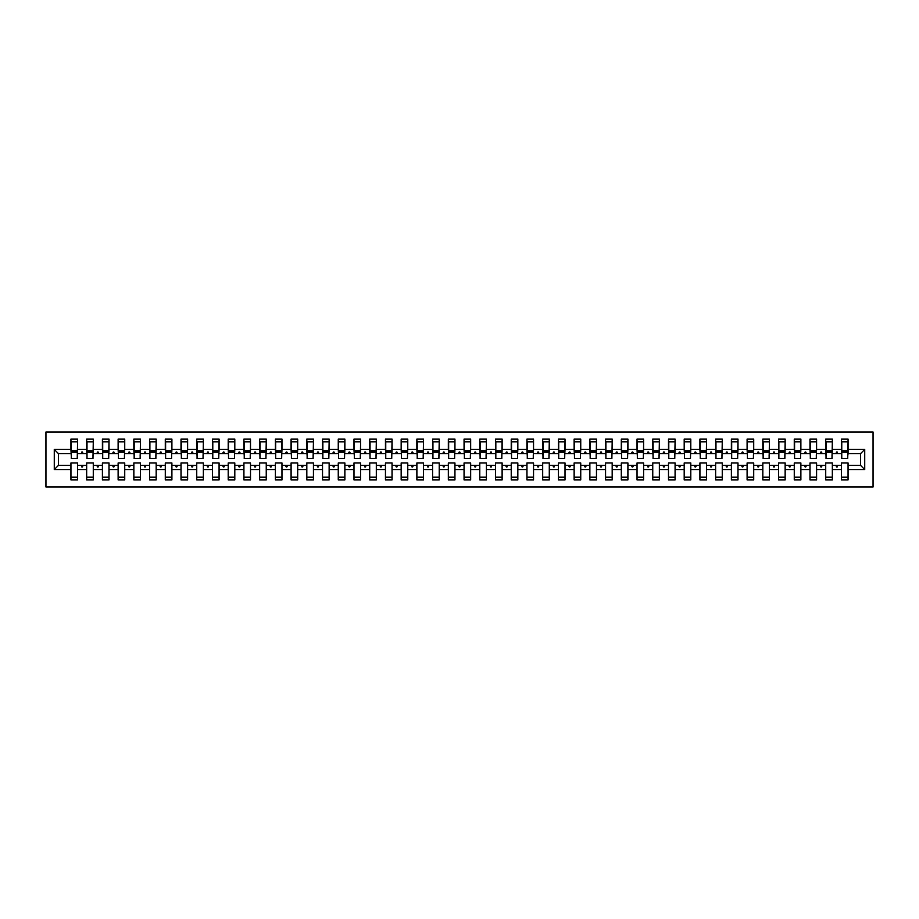 <?xml version="1.0" encoding="UTF-8"?>
<svg xmlns="http://www.w3.org/2000/svg" width="919" height="919" viewBox="0 0 919 919"><rect width="100%" height="100%" fill="white"/><g stroke="black" fill="none" stroke-linecap="round" stroke-linejoin="round"><path stroke-width="1.38" d="M45.95 487.013L873.05 487.013L873.05 431.987L45.95 431.987L45.95 487.013M864.722 469.563L860.471 465.313L860.471 453.687L864.722 449.437L864.722 469.563L848.053 469.563L848.053 462.958L841.448 462.958L841.448 465.313L832.327 465.313L832.327 462.958L825.721 462.958L825.721 465.313L816.6 465.313L816.6 462.958L809.995 462.958L809.995 465.313L800.874 465.313L800.874 462.958L794.269 462.958L794.269 465.313L785.148 465.313L785.148 462.958L778.542 462.958L778.542 465.313L769.421 465.313L769.421 462.958L762.827 462.958L762.827 465.313L753.706 465.313L753.706 462.958L747.101 462.958L747.101 465.313L737.98 465.313L737.98 462.958L731.375 462.958L731.375 465.313L722.254 465.313L722.254 462.958L715.648 462.958L715.648 465.313L706.527 465.313L706.527 462.958L699.922 462.958L699.922 465.313L690.801 465.313L690.801 462.958L684.196 462.958L684.196 465.313L675.086 465.313L675.086 462.958L668.481 462.958L668.481 465.313L659.36 465.313L659.36 462.958L652.754 462.958L652.754 465.313L643.633 465.313L643.633 462.958L637.028 462.958L637.028 465.313L627.907 465.313L627.907 462.958L621.301 462.958L621.301 465.313L612.18 465.313L612.18 462.958L605.575 462.958L605.575 465.313L596.454 465.313L596.454 462.958L589.86 462.958L589.86 465.313L580.739 465.313L580.739 462.958L574.134 462.958L574.134 465.313L565.013 465.313L565.013 462.958L558.407 462.958L558.407 465.313L549.286 465.313L549.286 462.958L542.681 462.958L542.681 465.313L533.56 465.313L533.56 462.958L526.955 462.958L526.955 465.313L517.834 465.313L517.834 462.958L511.228 462.958L511.228 465.313L502.119 465.313L502.119 462.958L495.513 462.958L495.513 465.313L486.392 465.313L486.392 462.958L479.787 462.958L479.787 465.313L470.666 465.313L470.666 462.958L464.061 462.958L464.061 465.313L454.939 465.313L454.939 462.958L448.334 462.958L448.334 465.313L439.213 465.313L439.213 462.958L432.608 462.958L432.608 465.313L423.487 465.313L423.487 462.958L416.881 462.958L416.881 465.313L407.772 465.313L407.772 462.958L401.166 462.958L401.166 465.313L392.045 465.313L392.045 462.958L385.44 462.958L385.44 465.313L376.319 465.313L376.319 462.958L369.714 462.958L369.714 465.313L360.593 465.313L360.593 462.958L353.987 462.958L353.987 465.313L344.866 465.313L344.866 462.958L338.261 462.958L338.261 465.313L329.14 465.313L329.14 462.958L322.546 462.958L322.546 465.313L313.425 465.313L313.425 462.958L306.82 462.958L306.82 465.313L297.699 465.313L297.699 462.958L291.093 462.958L291.093 465.313L281.972 465.313L281.972 462.958L275.367 462.958L275.367 465.313L266.246 465.313L266.246 462.958L259.64 462.958L259.64 465.313L250.519 465.313L250.519 462.958L243.914 462.958L243.914 465.313L234.804 465.313L234.804 462.958L228.199 462.958L228.199 465.313L219.078 465.313L219.078 462.958L212.473 462.958L212.473 465.313L203.352 465.313L203.352 462.958L196.746 462.958L196.746 465.313L187.625 465.313L187.625 462.958L181.02 462.958L181.02 465.313L171.899 465.313L171.899 462.958L165.294 462.958L165.294 465.313L156.173 465.313L156.173 462.958L149.579 462.958L149.579 465.313L140.458 465.313L140.458 462.958L133.852 462.958L133.852 465.313L124.731 465.313L124.731 462.958L118.126 462.958L118.126 465.313L109.005 465.313L109.005 462.958L102.4 462.958L102.4 465.313L93.278 465.313L93.278 462.958L86.673 462.958L86.673 465.313L77.552 465.313L77.552 479.936L70.947 479.936L70.947 465.313L58.529 465.313L54.278 469.563L54.278 449.437L58.529 453.687L58.529 465.313M848.053 469.563L848.053 479.936L841.448 479.936L841.448 465.313M860.471 453.687L848.053 453.687L848.053 439.064L841.448 439.064L841.448 449.437L832.327 449.437L832.005 456.042M841.758 456.042L841.448 449.437M841.448 469.563L832.327 469.563L832.327 479.936L825.721 479.936L825.721 465.313M832.327 449.437L832.327 439.064L825.721 439.064L825.721 449.437L816.6 449.437L816.29 456.042M826.032 456.042L825.721 449.437M825.721 469.563L816.6 469.563L816.6 479.936L809.995 479.936L809.995 465.313M816.6 449.437L816.6 439.064L809.995 439.064L809.995 449.437L800.874 449.437L800.564 456.042M810.305 456.042L809.995 449.437M809.995 469.563L800.874 469.563L800.874 479.936L794.269 479.936L794.269 465.313M800.874 449.437L800.874 439.064L794.269 439.064L794.269 449.437L785.148 449.437L784.837 456.042M794.59 456.042L794.269 449.437M794.269 469.563L785.148 469.563L785.148 479.936L778.542 479.936L778.542 465.313M785.148 449.437L785.148 439.064L778.542 439.064L778.542 449.437L769.421 449.437L769.111 456.042M778.864 456.042L778.542 449.437M778.542 469.563L769.421 469.563L769.421 479.936L762.827 479.936L762.827 465.313M769.421 449.437L769.421 439.064L762.827 439.064L762.827 449.437L753.706 449.437L753.385 456.042M763.138 456.042L762.827 449.437M762.827 469.563L753.706 469.563L753.706 479.936L747.101 479.936L747.101 465.313M753.706 449.437L753.706 439.064L747.101 439.064L747.101 449.437L737.98 449.437L737.658 456.042M747.411 456.042L747.101 449.437M747.101 469.563L737.98 469.563L737.98 479.936L731.375 479.936L731.375 465.313M737.98 449.437L737.98 439.064L731.375 439.064L731.375 449.437L722.254 449.437L721.943 456.042M731.685 456.042L731.375 449.437M731.375 469.563L722.254 469.563L722.254 479.936L715.648 479.936L715.648 465.313M722.254 449.437L722.254 439.064L715.648 439.064L715.648 449.437L706.527 449.437L706.217 456.042M715.958 456.042L715.648 449.437M715.648 469.563L706.527 469.563L706.527 479.936L699.922 479.936L699.922 465.313M706.527 449.437L706.527 439.064L699.922 439.064L699.922 449.437L690.801 449.437L690.491 456.042M700.244 456.042L699.922 449.437M699.922 469.563L690.801 469.563L690.801 479.936L684.196 479.936L684.196 465.313M690.801 449.437L690.801 439.064L684.196 439.064L684.196 449.437L675.086 449.437L674.764 456.042M684.517 456.042L684.196 449.437M684.196 469.563L675.086 469.563L675.086 479.936L668.481 479.936L668.481 465.313M675.086 449.437L675.086 439.064L668.481 439.064L668.481 449.437L659.36 449.437L659.038 456.042M668.791 456.042L668.481 449.437M668.481 469.563L659.36 469.563L659.36 479.936L652.754 479.936L652.754 465.313M659.36 449.437L659.36 439.064L652.754 439.064L652.754 449.437L643.633 449.437L643.323 456.042M653.064 456.042L652.754 449.437M652.754 469.563L643.633 469.563L643.633 479.936L637.028 479.936L637.028 465.313M643.633 449.437L643.633 439.064L637.028 439.064L637.028 449.437L627.907 449.437L627.597 456.042M637.338 456.042L637.028 449.437M637.028 469.563L627.907 469.563L627.907 479.936L621.301 479.936L621.301 465.313M627.907 449.437L627.907 439.064L621.301 439.064L621.301 449.437L612.18 449.437L611.87 456.042M621.623 456.042L621.301 449.437M621.301 469.563L612.18 469.563L612.18 479.936L605.575 479.936L605.575 465.313M612.18 449.437L612.18 439.064L605.575 439.064L605.575 449.437L596.454 449.437L596.144 456.042M605.897 456.042L605.575 449.437M605.575 469.563L596.454 469.563L596.454 479.936L589.86 479.936L589.86 465.313M596.454 449.437L596.454 439.064L589.86 439.064L589.86 449.437L580.739 449.437L580.417 456.042M590.17 456.042L589.86 449.437M589.86 469.563L580.739 469.563L580.739 479.936L574.134 479.936L574.134 465.313M580.739 449.437L580.739 439.064L574.134 439.064L574.134 449.437L565.013 449.437L564.691 456.042M574.444 456.042L574.134 449.437M574.134 469.563L565.013 469.563L565.013 479.936L558.407 479.936L558.407 465.313M565.013 449.437L565.013 439.064L558.407 439.064L558.407 449.437L549.286 449.437L548.976 456.042M558.718 456.042L558.407 449.437M558.407 469.563L549.286 469.563L549.286 479.936L542.681 479.936L542.681 465.313M549.286 449.437L549.286 439.064L542.681 439.064L542.681 449.437L533.56 449.437L533.25 456.042M542.991 456.042L542.681 449.437M542.681 469.563L533.56 469.563L533.56 479.936L526.955 479.936L526.955 465.313M533.56 449.437L533.56 439.064L526.955 439.064L526.955 449.437L517.834 449.437L517.523 456.042M527.276 456.042L526.955 449.437M526.955 469.563L517.834 469.563L517.834 479.936L511.228 479.936L511.228 465.313M517.834 449.437L517.834 439.064L511.228 439.064L511.228 449.437L502.119 449.437L501.797 456.042M511.55 456.042L511.228 449.437M511.228 469.563L502.119 469.563L502.119 479.936L495.513 479.936L495.513 465.313M502.119 449.437L502.119 439.064L495.513 439.064L495.513 449.437L486.392 449.437L486.071 456.042M495.823 456.042L495.513 449.437M495.513 469.563L486.392 469.563L486.392 479.936L479.787 479.936L479.787 465.313M486.392 449.437L486.392 439.064L479.787 439.064L479.787 449.437L470.666 449.437L470.344 456.042M480.097 456.042L479.787 449.437M479.787 469.563L470.666 469.563L470.666 479.936L464.061 479.936L464.061 465.313M470.666 449.437L470.666 439.064L464.061 439.064L464.061 449.437L454.939 449.437L454.629 456.042M464.371 456.042L464.061 449.437M464.061 469.563L454.939 469.563L454.939 479.936L448.334 479.936L448.334 465.313M454.939 449.437L454.939 439.064L448.334 439.064L448.334 449.437L439.213 449.437L438.903 456.042M448.656 456.042L448.334 449.437M448.334 469.563L439.213 469.563L439.213 479.936L432.608 479.936L432.608 465.313M439.213 449.437L439.213 439.064L432.608 439.064L432.608 449.437L423.487 449.437L423.177 456.042M432.929 456.042L432.608 449.437M432.608 469.563L423.487 469.563L423.487 479.936L416.881 479.936L416.881 465.313M423.487 449.437L423.487 439.064L416.881 439.064L416.881 449.437L407.772 449.437L407.45 456.042M417.203 456.042L416.881 449.437M416.881 469.563L407.772 469.563L407.772 479.936L401.166 479.936L401.166 465.313M407.772 449.437L407.772 439.064L401.166 439.064L401.166 449.437L392.045 449.437L391.724 456.042M401.477 456.042L401.166 449.437M401.166 469.563L392.045 469.563L392.045 479.936L385.44 479.936L385.44 465.313M392.045 449.437L392.045 439.064L385.44 439.064L385.44 449.437L376.319 449.437L376.009 456.042M385.75 456.042L385.44 449.437M385.44 469.563L376.319 469.563L376.319 479.936L369.714 479.936L369.714 465.313M376.319 449.437L376.319 439.064L369.714 439.064L369.714 449.437L360.593 449.437L360.282 456.042M370.024 456.042L369.714 449.437M369.714 469.563L360.593 469.563L360.593 479.936L353.987 479.936L353.987 465.313M360.593 449.437L360.593 439.064L353.987 439.064L353.987 449.437L344.866 449.437L344.556 456.042M354.309 456.042L353.987 449.437M353.987 469.563L344.866 469.563L344.866 479.936L338.261 479.936L338.261 465.313M344.866 449.437L344.866 439.064L338.261 439.064L338.261 449.437L329.14 449.437L328.83 456.042M338.583 456.042L338.261 449.437M338.261 469.563L329.14 469.563L329.14 479.936L322.546 479.936L322.546 465.313M329.14 449.437L329.14 439.064L322.546 439.064L322.546 449.437L313.425 449.437L313.103 456.042M322.856 456.042L322.546 449.437M322.546 469.563L313.425 469.563L313.425 479.936L306.82 479.936L306.82 465.313M313.425 449.437L313.425 439.064L306.82 439.064L306.82 449.437L297.699 449.437L297.377 456.042M307.13 456.042L306.82 449.437M306.82 469.563L297.699 469.563L297.699 479.936L291.093 479.936L291.093 465.313M297.699 449.437L297.699 439.064L291.093 439.064L291.093 449.437L281.972 449.437L281.662 456.042M291.403 456.042L291.093 449.437M291.093 469.563L281.972 469.563L281.972 479.936L275.367 479.936L275.367 465.313M281.972 449.437L281.972 439.064L275.367 439.064L275.367 449.437L266.246 449.437L265.936 456.042M275.677 456.042L275.367 449.437M275.367 469.563L266.246 469.563L266.246 479.936L259.64 479.936L259.64 465.313M266.246 449.437L266.246 439.064L259.64 439.064L259.64 449.437L250.519 449.437L250.209 456.042M259.962 456.042L259.64 449.437M259.64 469.563L250.519 469.563L250.519 479.936L243.914 479.936L243.914 465.313M250.519 449.437L250.519 439.064L243.914 439.064L243.914 449.437L234.804 449.437L234.483 456.042M244.236 456.042L243.914 449.437M243.914 469.563L234.804 469.563L234.804 479.936L228.199 479.936L228.199 465.313M234.804 449.437L234.804 439.064L228.199 439.064L228.199 449.437L219.078 449.437L218.756 456.042M228.509 456.042L228.199 449.437M228.199 469.563L219.078 469.563L219.078 479.936L212.473 479.936L212.473 465.313M219.078 449.437L219.078 439.064L212.473 439.064L212.473 449.437L203.352 449.437L203.042 456.042M212.783 456.042L212.473 449.437M212.473 469.563L203.352 469.563L203.352 479.936L196.746 479.936L196.746 465.313M203.352 449.437L203.352 439.064L196.746 439.064L196.746 449.437L187.625 449.437L187.315 456.042M197.057 456.042L196.746 449.437M196.746 469.563L187.625 469.563L187.625 479.936L181.02 479.936L181.02 465.313M187.625 449.437L187.625 439.064L181.02 439.064L181.02 449.437L171.899 449.437L171.589 456.042M181.342 456.042L181.02 449.437M181.02 469.563L171.899 469.563L171.899 479.936L165.294 479.936L165.294 465.313M171.899 449.437L171.899 439.064L165.294 439.064L165.294 449.437L156.173 449.437L155.862 456.042M165.615 456.042L165.294 449.437M165.294 469.563L156.173 469.563L156.173 479.936L149.579 479.936L149.579 465.313M156.173 449.437L156.173 439.064L149.579 439.064L149.579 449.437L140.458 449.437L140.136 456.042M149.889 456.042L149.579 449.437M149.579 469.563L140.458 469.563L140.458 479.936L133.852 479.936L133.852 465.313M140.458 449.437L140.458 439.064L133.852 439.064L133.852 449.437L124.731 449.437L124.41 456.042M134.163 456.042L133.852 449.437M133.852 469.563L124.731 469.563L124.731 479.936L118.126 479.936L118.126 465.313M124.731 449.437L124.731 439.064L118.126 439.064L118.126 449.437L109.005 449.437L108.695 456.042M118.436 456.042L118.126 449.437M118.126 469.563L109.005 469.563L109.005 479.936L102.4 479.936L102.4 465.313M109.005 449.437L109.005 439.064L102.4 439.064L102.4 449.437L93.278 449.437L92.968 456.042M102.71 456.042L102.4 449.437M102.4 469.563L93.278 469.563L93.278 479.936L86.673 479.936L86.673 465.313M93.278 449.437L93.278 439.064L86.673 439.064L86.673 449.437L77.552 449.437L77.552 439.064L70.947 439.064L70.947 449.437L54.278 449.437M86.995 456.042L86.673 449.437M77.552 465.313L77.552 462.958L70.947 462.958L70.947 465.313M71.268 456.042L70.947 449.437M848.053 453.687L847.732 456.042M832.327 469.563L832.327 465.313M816.6 469.563L816.6 465.313M800.874 469.563L800.874 465.313M785.148 469.563L785.148 465.313M769.421 469.563L769.421 465.313M753.706 469.563L753.706 465.313M737.98 469.563L737.98 465.313M722.254 469.563L722.254 465.313M706.527 469.563L706.527 465.313M690.801 469.563L690.801 465.313M675.086 469.563L675.086 465.313M659.36 469.563L659.36 465.313M643.633 469.563L643.633 465.313M627.907 469.563L627.907 465.313M612.18 469.563L612.18 465.313M596.454 469.563L596.454 465.313M580.739 469.563L580.739 465.313M565.013 469.563L565.013 465.313M549.286 469.563L549.286 465.313M533.56 469.563L533.56 465.313M517.834 469.563L517.834 465.313M502.119 469.563L502.119 465.313M486.392 469.563L486.392 465.313M470.666 469.563L470.666 465.313M454.939 469.563L454.939 465.313M439.213 469.563L439.213 465.313M423.487 469.563L423.487 465.313M407.772 469.563L407.772 465.313M392.045 469.563L392.045 465.313M376.319 469.563L376.319 465.313M360.593 469.563L360.593 465.313M344.866 469.563L344.866 465.313M329.14 469.563L329.14 465.313M313.425 469.563L313.425 465.313M297.699 469.563L297.699 465.313M281.972 469.563L281.972 465.313M266.246 469.563L266.246 465.313M250.519 469.563L250.519 465.313M234.804 469.563L234.804 465.313M219.078 469.563L219.078 465.313M203.352 469.563L203.352 465.313M187.625 469.563L187.625 465.313M171.899 469.563L171.899 465.313M156.173 469.563L156.173 465.313M140.458 469.563L140.458 465.313M124.731 469.563L124.731 465.313M109.005 469.563L109.005 465.313M93.278 469.563L93.278 465.313M864.722 449.437L848.053 449.437M86.673 469.563L77.552 469.563M70.947 469.563L54.278 469.563M835.922 453.687L837.852 453.687L837.278 452.114L836.485 452.114L835.922 453.687L832.327 453.687M841.448 453.687L837.852 453.687M835.922 465.313L836.485 466.886L837.278 466.886L837.852 465.313M820.196 453.687L822.126 453.687L821.552 452.114L820.77 452.114L820.196 453.687L816.6 453.687M825.721 453.687L822.126 453.687M820.196 465.313L820.77 466.886L821.552 466.886L822.126 465.313M804.47 453.687L806.4 453.687L805.825 452.114L805.044 452.114L804.47 453.687L800.874 453.687M809.995 453.687L806.4 453.687M804.47 465.313L805.044 466.886L805.825 466.886L806.4 465.313M788.743 453.687L790.673 453.687L790.099 452.114L789.318 452.114L788.743 453.687L785.148 453.687M794.269 453.687L790.673 453.687M788.743 465.313L789.318 466.886L790.099 466.886L790.673 465.313M773.017 453.687L774.947 453.687L774.384 452.114L773.591 452.114L773.017 453.687L769.421 453.687M778.542 453.687L774.947 453.687M773.017 465.313L773.591 466.886L774.384 466.886L774.947 465.313M757.302 453.687L759.232 453.687L758.657 452.114L757.865 452.114L757.302 453.687L753.706 453.687M762.827 453.687L759.232 453.687M757.302 465.313L757.865 466.886L758.657 466.886L759.232 465.313M741.576 453.687L743.505 453.687L742.931 452.114L742.15 452.114L741.576 453.687L737.98 453.687M747.101 453.687L743.505 453.687M741.576 465.313L742.15 466.886L742.931 466.886L743.505 465.313M725.849 453.687L727.779 453.687L727.205 452.114L726.424 452.114L725.849 453.687L722.254 453.687M731.375 453.687L727.779 453.687M725.849 465.313L726.424 466.886L727.205 466.886L727.779 465.313M710.123 453.687L712.053 453.687L711.478 452.114L710.697 452.114L710.123 453.687L706.527 453.687M715.648 453.687L712.053 453.687M710.123 465.313L710.697 466.886L711.478 466.886L712.053 465.313M694.396 453.687L696.326 453.687L695.763 452.114L694.971 452.114L694.396 453.687L690.801 453.687M699.922 453.687L696.326 453.687M694.396 465.313L694.971 466.886L695.763 466.886L696.326 465.313M678.67 453.687L680.611 453.687L680.037 452.114L679.244 452.114L678.67 453.687L675.086 453.687M684.196 453.687L680.611 453.687M678.67 465.313L679.244 466.886L680.037 466.886L680.611 465.313M662.955 453.687L664.885 453.687L664.311 452.114L663.518 452.114L662.955 453.687L659.36 453.687M668.481 453.687L664.885 453.687M662.955 465.313L663.518 466.886L664.311 466.886L664.885 465.313M647.229 453.687L649.159 453.687L648.584 452.114L647.803 452.114L647.229 453.687L643.633 453.687M652.754 453.687L649.159 453.687M647.229 465.313L647.803 466.886L648.584 466.886L649.159 465.313M631.502 453.687L633.432 453.687L632.858 452.114L632.077 452.114L631.502 453.687L627.907 453.687M637.028 453.687L633.432 453.687M631.502 465.313L632.077 466.886L632.858 466.886L633.432 465.313M615.776 453.687L617.706 453.687L617.131 452.114L616.35 452.114L615.776 453.687L612.18 453.687M621.301 453.687L617.706 453.687M615.776 465.313L616.35 466.886L617.131 466.886L617.706 465.313M600.05 453.687L601.979 453.687L601.417 452.114L600.624 452.114L600.05 453.687L596.454 453.687M605.575 453.687L601.979 453.687M600.05 465.313L600.624 466.886L601.417 466.886L601.979 465.313M584.335 453.687L586.265 453.687L585.69 452.114L584.898 452.114L584.335 453.687L580.739 453.687M589.86 453.687L586.265 453.687M584.335 465.313L584.898 466.886L585.69 466.886L586.265 465.313M568.608 453.687L570.538 453.687L569.964 452.114L569.183 452.114L568.608 453.687L565.013 453.687M574.134 453.687L570.538 453.687M568.608 465.313L569.183 466.886L569.964 466.886L570.538 465.313M552.882 453.687L554.812 453.687L554.237 452.114L553.456 452.114L552.882 453.687L549.286 453.687M558.407 453.687L554.812 453.687M552.882 465.313L553.456 466.886L554.237 466.886L554.812 465.313M537.155 453.687L539.085 453.687L538.511 452.114L537.73 452.114L537.155 453.687L533.56 453.687M542.681 453.687L539.085 453.687M537.155 465.313L537.73 466.886L538.511 466.886L539.085 465.313M521.429 453.687L523.359 453.687L522.796 452.114L522.003 452.114L521.429 453.687L517.834 453.687M526.955 453.687L523.359 453.687M521.429 465.313L522.003 466.886L522.796 466.886L523.359 465.313M505.703 453.687L507.644 453.687L507.07 452.114L506.277 452.114L505.703 453.687L502.119 453.687M511.228 453.687L507.644 453.687M505.703 465.313L506.277 466.886L507.07 466.886L507.644 465.313M489.988 453.687L491.918 453.687L491.343 452.114L490.551 452.114L489.988 453.687L486.392 453.687M495.513 453.687L491.918 453.687M489.988 465.313L490.551 466.886L491.343 466.886L491.918 465.313M474.261 453.687L476.191 453.687L475.617 452.114L474.836 452.114L474.261 453.687L470.666 453.687M479.787 453.687L476.191 453.687M474.261 465.313L474.836 466.886L475.617 466.886L476.191 465.313M458.535 453.687L460.465 453.687L459.891 452.114L459.109 452.114L458.535 453.687L454.939 453.687M464.061 453.687L460.465 453.687M458.535 465.313L459.109 466.886L459.891 466.886L460.465 465.313M442.809 453.687L444.739 453.687L444.164 452.114L443.383 452.114L442.809 453.687L439.213 453.687M448.334 453.687L444.739 453.687M442.809 465.313L443.383 466.886L444.164 466.886L444.739 465.313M427.082 453.687L429.012 453.687L428.449 452.114L427.657 452.114L427.082 453.687L423.487 453.687M432.608 453.687L429.012 453.687M427.082 465.313L427.657 466.886L428.449 466.886L429.012 465.313M411.356 453.687L413.297 453.687L412.723 452.114L411.93 452.114L411.356 453.687L407.772 453.687M416.881 453.687L413.297 453.687M411.356 465.313L411.93 466.886L412.723 466.886L413.297 465.313M395.641 453.687L397.571 453.687L396.997 452.114L396.204 452.114L395.641 453.687L392.045 453.687M401.166 453.687L397.571 453.687M395.641 465.313L396.204 466.886L396.997 466.886L397.571 465.313M379.915 453.687L381.844 453.687L381.27 452.114L380.489 452.114L379.915 453.687L376.319 453.687M385.44 453.687L381.844 453.687M379.915 465.313L380.489 466.886L381.27 466.886L381.844 465.313M364.188 453.687L366.118 453.687L365.544 452.114L364.763 452.114L364.188 453.687L360.593 453.687M369.714 453.687L366.118 453.687M364.188 465.313L364.763 466.886L365.544 466.886L366.118 465.313M348.462 453.687L350.392 453.687L349.817 452.114L349.036 452.114L348.462 453.687L344.866 453.687M353.987 453.687L350.392 453.687M348.462 465.313L349.036 466.886L349.817 466.886L350.392 465.313M332.735 453.687L334.665 453.687L334.102 452.114L333.31 452.114L332.735 453.687L329.14 453.687M338.261 453.687L334.665 453.687M332.735 465.313L333.31 466.886L334.102 466.886L334.665 465.313M317.021 453.687L318.95 453.687L318.376 452.114L317.583 452.114L317.021 453.687L313.425 453.687M322.546 453.687L318.95 453.687M317.021 465.313L317.583 466.886L318.376 466.886L318.95 465.313M301.294 453.687L303.224 453.687L302.65 452.114L301.869 452.114L301.294 453.687L297.699 453.687M306.82 453.687L303.224 453.687M301.294 465.313L301.869 466.886L302.65 466.886L303.224 465.313M285.568 453.687L287.498 453.687L286.923 452.114L286.142 452.114L285.568 453.687L281.972 453.687M291.093 453.687L287.498 453.687M285.568 465.313L286.142 466.886L286.923 466.886L287.498 465.313M269.841 453.687L271.771 453.687L271.197 452.114L270.416 452.114L269.841 453.687L266.246 453.687M275.367 453.687L271.771 453.687M269.841 465.313L270.416 466.886L271.197 466.886L271.771 465.313M254.115 453.687L256.045 453.687L255.482 452.114L254.689 452.114L254.115 453.687L250.519 453.687M259.64 453.687L256.045 453.687M254.115 465.313L254.689 466.886L255.482 466.886L256.045 465.313M238.389 453.687L240.33 453.687L239.756 452.114L238.963 452.114L238.389 453.687L234.804 453.687M243.914 453.687L240.33 453.687M238.389 465.313L238.963 466.886L239.756 466.886L240.33 465.313M222.674 453.687L224.604 453.687L224.029 452.114L223.237 452.114L222.674 453.687L219.078 453.687M228.199 453.687L224.604 453.687M222.674 465.313L223.237 466.886L224.029 466.886L224.604 465.313M206.947 453.687L208.877 453.687L208.303 452.114L207.522 452.114L206.947 453.687L203.352 453.687M212.473 453.687L208.877 453.687M206.947 465.313L207.522 466.886L208.303 466.886L208.877 465.313M191.221 453.687L193.151 453.687L192.576 452.114L191.795 452.114L191.221 453.687L187.625 453.687M196.746 453.687L193.151 453.687M191.221 465.313L191.795 466.886L192.576 466.886L193.151 465.313M175.495 453.687L177.424 453.687L176.85 452.114L176.069 452.114L175.495 453.687L171.899 453.687M181.02 453.687L177.424 453.687M175.495 465.313L176.069 466.886L176.85 466.886L177.424 465.313M159.768 453.687L161.698 453.687L161.135 452.114L160.343 452.114L159.768 453.687L156.173 453.687M165.294 453.687L161.698 453.687M159.768 465.313L160.343 466.886L161.135 466.886L161.698 465.313M144.053 453.687L145.983 453.687L145.409 452.114L144.616 452.114L144.053 453.687L140.458 453.687M149.579 453.687L145.983 453.687M144.053 465.313L144.616 466.886L145.409 466.886L145.983 465.313M128.327 453.687L130.257 453.687L129.682 452.114L128.901 452.114L128.327 453.687L124.731 453.687M133.852 453.687L130.257 453.687M128.327 465.313L128.901 466.886L129.682 466.886L130.257 465.313M112.6 453.687L114.53 453.687L113.956 452.114L113.175 452.114L112.6 453.687L109.005 453.687M118.126 453.687L114.53 453.687M112.6 465.313L113.175 466.886L113.956 466.886L114.53 465.313M96.874 453.687L98.804 453.687L98.23 452.114L97.448 452.114L96.874 453.687L93.278 453.687M102.4 453.687L98.804 453.687M96.874 465.313L97.448 466.886L98.23 466.886L98.804 465.313M81.148 453.687L83.078 453.687L82.515 452.114L81.722 452.114L81.148 453.687L77.552 453.687L77.552 449.437M86.673 453.687L83.078 453.687M81.148 465.313L81.722 466.886L82.515 466.886L83.078 465.313M77.552 453.687L77.242 456.042M70.947 453.687L58.529 453.687M860.471 465.313L848.053 465.313M71.268 452.182L71.268 441.809L77.552 441.809L77.242 458.478L71.268 458.478L71.268 452.182L77.242 452.182M70.947 477.191L77.552 477.191M86.995 452.182L86.995 441.809L93.278 441.809L92.968 458.478L86.995 458.478L86.995 452.182L92.968 452.182M86.673 477.191L93.278 477.191M102.71 452.182L102.71 441.809L109.005 441.809L108.695 458.478L102.71 458.478L102.71 452.182L108.695 452.182M102.4 477.191L109.005 477.191M118.436 452.182L118.436 441.809L124.731 441.809L124.41 458.478L118.436 458.478L118.436 452.182L124.41 452.182M118.126 477.191L124.731 477.191M134.163 452.182L134.163 441.809L140.458 441.809L140.136 458.478L134.163 458.478L134.163 452.182L140.136 452.182M133.852 477.191L140.458 477.191M149.889 452.182L149.889 441.809L156.173 441.809L155.862 458.478L149.889 458.478L149.889 452.182L155.862 452.182M149.579 477.191L156.173 477.191M165.615 452.182L165.615 441.809L171.899 441.809L171.589 458.478L165.615 458.478L165.615 452.182L171.589 452.182M165.294 477.191L171.899 477.191M181.342 452.182L181.342 441.809L187.625 441.809L187.315 458.478L181.342 458.478L181.342 452.182L187.315 452.182M181.02 477.191L187.625 477.191M197.057 452.182L197.057 441.809L203.352 441.809L203.042 458.478L197.057 458.478L197.057 452.182L203.042 452.182M196.746 477.191L203.352 477.191M212.783 452.182L212.783 441.809L219.078 441.809L218.756 458.478L212.783 458.478L212.783 452.182L218.756 452.182M212.473 477.191L219.078 477.191M228.509 452.182L228.509 441.809L234.804 441.809L234.483 458.478L228.509 458.478L228.509 452.182L234.483 452.182M228.199 477.191L234.804 477.191M244.236 452.182L244.236 441.809L250.519 441.809L250.209 458.478L244.236 458.478L244.236 452.182L250.209 452.182M243.914 477.191L250.519 477.191M259.962 452.182L259.962 441.809L266.246 441.809L265.936 458.478L259.962 458.478L259.962 452.182L265.936 452.182M259.64 477.191L266.246 477.191M275.677 452.182L275.677 441.809L281.972 441.809L281.662 458.478L275.677 458.478L275.677 452.182L281.662 452.182M275.367 477.191L281.972 477.191M291.403 452.182L291.403 441.809L297.699 441.809L297.377 458.478L291.403 458.478L291.403 452.182L297.377 452.182M291.093 477.191L297.699 477.191M307.13 452.182L307.13 441.809L313.425 441.809L313.103 458.478L307.13 458.478L307.13 452.182L313.103 452.182M306.82 477.191L313.425 477.191M322.856 452.182L322.856 441.809L329.14 441.809L328.83 458.478L322.856 458.478L322.856 452.182L328.83 452.182M322.546 477.191L329.14 477.191M338.583 452.182L338.583 441.809L344.866 441.809L344.556 458.478L338.583 458.478L338.583 452.182L344.556 452.182M338.261 477.191L344.866 477.191M354.309 452.182L354.309 441.809L360.593 441.809L360.282 458.478L354.309 458.478L354.309 452.182L360.282 452.182M353.987 477.191L360.593 477.191M370.024 452.182L370.024 441.809L376.319 441.809L376.009 458.478L370.024 458.478L370.024 452.182L376.009 452.182M369.714 477.191L376.319 477.191M385.75 452.182L385.75 441.809L392.045 441.809L391.724 458.478L385.75 458.478L385.75 452.182L391.724 452.182M385.44 477.191L392.045 477.191M401.477 452.182L401.477 441.809L407.772 441.809L407.45 458.478L401.477 458.478L401.477 452.182L407.45 452.182M401.166 477.191L407.772 477.191M417.203 452.182L417.203 441.809L423.487 441.809L423.177 458.478L417.203 458.478L417.203 452.182L423.177 452.182M416.881 477.191L423.487 477.191M432.929 452.182L432.929 441.809L439.213 441.809L438.903 458.478L432.929 458.478L432.929 452.182L438.903 452.182M432.608 477.191L439.213 477.191M448.656 452.182L448.656 441.809L454.939 441.809L454.629 458.478L448.656 458.478L448.656 452.182L454.629 452.182M448.334 477.191L454.939 477.191M464.371 452.182L464.371 441.809L470.666 441.809L470.344 458.478L464.371 458.478L464.371 452.182L470.344 452.182M464.061 477.191L470.666 477.191M480.097 452.182L480.097 441.809L486.392 441.809L486.071 458.478L480.097 458.478L480.097 452.182L486.071 452.182M479.787 477.191L486.392 477.191M495.823 452.182L495.823 441.809L502.119 441.809L501.797 458.478L495.823 458.478L495.823 452.182L501.797 452.182M495.513 477.191L502.119 477.191M511.55 452.182L511.55 441.809L517.834 441.809L517.523 458.478L511.55 458.478L511.55 452.182L517.523 452.182M511.228 477.191L517.834 477.191M527.276 452.182L527.276 441.809L533.56 441.809L533.25 458.478L527.276 458.478L527.276 452.182L533.25 452.182M526.955 477.191L533.56 477.191M542.991 452.182L542.991 441.809L549.286 441.809L548.976 458.478L542.991 458.478L542.991 452.182L548.976 452.182M542.681 477.191L549.286 477.191M558.718 452.182L558.718 441.809L565.013 441.809L564.691 458.478L558.718 458.478L558.718 452.182L564.691 452.182M558.407 477.191L565.013 477.191M574.444 452.182L574.444 441.809L580.739 441.809L580.417 458.478L574.444 458.478L574.444 452.182L580.417 452.182M574.134 477.191L580.739 477.191M590.17 452.182L590.17 441.809L596.454 441.809L596.144 458.478L590.17 458.478L590.17 452.182L596.144 452.182M589.86 477.191L596.454 477.191M605.897 452.182L605.897 441.809L612.18 441.809L611.87 458.478L605.897 458.478L605.897 452.182L611.87 452.182M605.575 477.191L612.18 477.191M621.623 452.182L621.623 441.809L627.907 441.809L627.597 458.478L621.623 458.478L621.623 452.182L627.597 452.182M621.301 477.191L627.907 477.191M637.338 452.182L637.338 441.809L643.633 441.809L643.323 458.478L637.338 458.478L637.338 452.182L643.323 452.182M637.028 477.191L643.633 477.191M653.064 452.182L653.064 441.809L659.36 441.809L659.038 458.478L653.064 458.478L653.064 452.182L659.038 452.182M652.754 477.191L659.36 477.191M668.791 452.182L668.791 441.809L675.086 441.809L674.764 458.478L668.791 458.478L668.791 452.182L674.764 452.182M668.481 477.191L675.086 477.191M684.517 452.182L684.517 441.809L690.801 441.809L690.491 458.478L684.517 458.478L684.517 452.182L690.491 452.182M684.196 477.191L690.801 477.191M700.244 452.182L700.244 441.809L706.527 441.809L706.217 458.478L700.244 458.478L700.244 452.182L706.217 452.182M699.922 477.191L706.527 477.191M715.958 452.182L715.958 441.809L722.254 441.809L721.943 458.478L715.958 458.478L715.958 452.182L721.943 452.182M715.648 477.191L722.254 477.191M731.685 452.182L731.685 441.809L737.98 441.809L737.658 458.478L731.685 458.478L731.685 452.182L737.658 452.182M731.375 477.191L737.98 477.191M747.411 452.182L747.411 441.809L753.706 441.809L753.385 458.478L747.411 458.478L747.411 452.182L753.385 452.182M747.101 477.191L753.706 477.191M763.138 452.182L763.138 441.809L769.421 441.809L769.111 458.478L763.138 458.478L763.138 452.182L769.111 452.182M762.827 477.191L769.421 477.191M778.864 452.182L778.864 441.809L785.148 441.809L784.837 458.478L778.864 458.478L778.864 452.182L784.837 452.182M778.542 477.191L785.148 477.191M794.59 452.182L794.59 441.809L800.874 441.809L800.564 458.478L794.59 458.478L794.59 452.182L800.564 452.182M794.269 477.191L800.874 477.191M810.305 452.182L810.305 441.809L816.6 441.809L816.29 458.478L810.305 458.478L810.305 452.182L816.29 452.182M809.995 477.191L816.6 477.191M826.032 452.182L826.032 441.809L832.327 441.809L832.005 458.478L826.032 458.478L826.032 452.182L832.005 452.182M825.721 477.191L832.327 477.191M841.758 452.182L841.758 441.809L848.053 441.809L847.732 458.478L841.758 458.478L841.758 452.182L847.732 452.182M841.448 477.191L848.053 477.191M71.268 451.24L77.242 451.24M86.995 451.24L92.968 451.24M102.71 451.24L108.695 451.24M118.436 451.24L124.41 451.24M134.163 451.24L140.136 451.24M149.889 451.24L155.862 451.24M165.615 451.24L171.589 451.24M181.342 451.24L187.315 451.24M197.057 451.24L203.042 451.24M212.783 451.24L218.756 451.24M228.509 451.24L234.483 451.24M244.236 451.24L250.209 451.24M259.962 451.24L265.936 451.24M275.677 451.24L281.662 451.24M291.403 451.24L297.377 451.24M307.13 451.24L313.103 451.24M322.856 451.24L328.83 451.24M338.583 451.24L344.556 451.24M354.309 451.24L360.282 451.24M370.024 451.24L376.009 451.24M385.75 451.24L391.724 451.24M401.477 451.24L407.45 451.24M417.203 451.24L423.177 451.24M432.929 451.24L438.903 451.24M448.656 451.24L454.629 451.24M464.371 451.24L470.344 451.24M480.097 451.24L486.071 451.24M495.823 451.24L501.797 451.24M511.55 451.24L517.523 451.24M527.276 451.24L533.25 451.24M542.991 451.24L548.976 451.24M558.718 451.24L564.691 451.24M574.444 451.24L580.417 451.24M590.17 451.24L596.144 451.24M605.897 451.24L611.87 451.24M621.623 451.24L627.597 451.24M637.338 451.24L643.323 451.24M653.064 451.24L659.038 451.24M668.791 451.24L674.764 451.24M684.517 451.24L690.491 451.24M700.244 451.24L706.217 451.24M715.958 451.24L721.943 451.24M731.685 451.24L737.658 451.24M747.411 451.24L753.385 451.24M763.138 451.24L769.111 451.24M778.864 451.24L784.837 451.24M794.59 451.24L800.564 451.24M810.305 451.24L816.29 451.24M826.032 451.24L832.005 451.24M841.758 451.24L847.732 451.24M71.268 451.011L77.242 451.011M86.995 451.011L92.968 451.011M102.71 451.011L108.695 451.011M118.436 451.011L124.41 451.011M134.163 451.011L140.136 451.011M149.889 451.011L155.862 451.011M165.615 451.011L171.589 451.011M181.342 451.011L187.315 451.011M197.057 451.011L203.042 451.011M212.783 451.011L218.756 451.011M228.509 451.011L234.483 451.011M244.236 451.011L250.209 451.011M259.962 451.011L265.936 451.011M275.677 451.011L281.662 451.011M291.403 451.011L297.377 451.011M307.13 451.011L313.103 451.011M322.856 451.011L328.83 451.011M338.583 451.011L344.556 451.011M354.309 451.011L360.282 451.011M370.024 451.011L376.009 451.011M385.75 451.011L391.724 451.011M401.477 451.011L407.45 451.011M417.203 451.011L423.177 451.011M432.929 451.011L438.903 451.011M448.656 451.011L454.629 451.011M464.371 451.011L470.344 451.011M480.097 451.011L486.071 451.011M495.823 451.011L501.797 451.011M511.55 451.011L517.523 451.011M527.276 451.011L533.25 451.011M542.991 451.011L548.976 451.011M558.718 451.011L564.691 451.011M574.444 451.011L580.417 451.011M590.17 451.011L596.144 451.011M605.897 451.011L611.87 451.011M621.623 451.011L627.597 451.011M637.338 451.011L643.323 451.011M653.064 451.011L659.038 451.011M668.791 451.011L674.764 451.011M684.517 451.011L690.491 451.011M700.244 451.011L706.217 451.011M715.958 451.011L721.943 451.011M731.685 451.011L737.658 451.011M747.411 451.011L753.385 451.011M763.138 451.011L769.111 451.011M778.864 451.011L784.837 451.011M794.59 451.011L800.564 451.011M810.305 451.011L816.29 451.011M826.032 451.011L832.005 451.011M841.758 451.011L847.732 451.011"/></g></svg>
